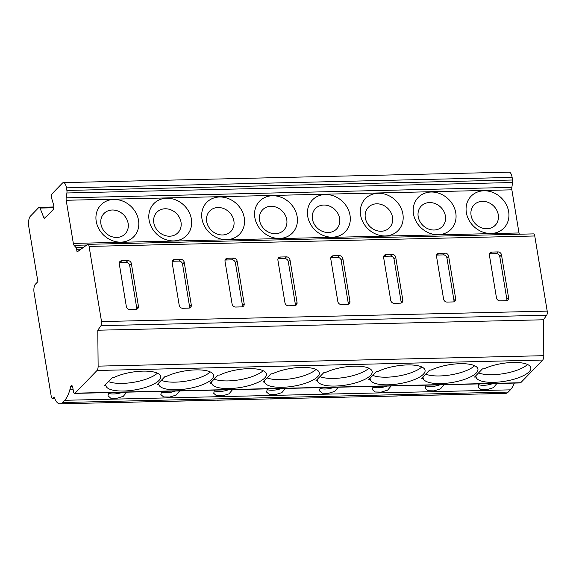 <?xml version="1.0" encoding="UTF-8"?>
<svg xmlns="http://www.w3.org/2000/svg" width="576" height="576" viewBox="0 0 576 576"><rect width="100%" height="100%" fill="white"/><g stroke="black" fill="none" stroke-linecap="round" stroke-linejoin="round"><path stroke-width="0.86" d="M68.926 403.618A6.53 2.477 -91.3 0 0 69.3 403.682A6.53 2.477 -91.3 0 0 69.674 403.596M28.8 226.75L37.886 281.621L35.338 284.256A6.53 2.477 -91.3 0 0 34.078 292.694L51.242 396.346A3.269 1.238 -91.3 0 0 52.452 398.441A3.269 1.238 -91.3 0 0 52.877 398.225L54.115 396.95A19.598 7.43 -91.3 0 0 59.976 403.826A19.598 7.43 -91.3 0 0 62.539 402.523L64.706 400.291A32.659 12.377 -91.3 0 0 69.919 389.556L70.654 386.834A3.269 1.238 88.7 0 1 71.604 385.546A3.269 1.238 88.7 0 1 72.806 387.641L73.418 391.298A3.269 1.238 -91.3 0 0 74.628 393.394A3.269 1.238 -91.3 0 0 75.053 393.178L97.027 370.49A4.896 1.858 -91.3 0 0 98.129 366.142L97.79 330.221L101.009 325.663A3.269 1.238 -91.3 0 0 101.527 321.574L89.086 246.427A3.269 1.238 -91.3 0 0 87.876 244.332A3.269 1.238 -91.3 0 0 87.566 244.447L77.069 251.957L76.63 249.293A3.269 1.238 -91.3 0 0 75.931 247.464L74.045 245.304A3.269 1.238 88.7 0 1 73.339 243.41L66.197 200.275A3.269 1.238 88.7 0 1 66.19 197.834L66.91 192.982A3.269 1.238 -91.3 0 0 66.888 190.454L66.463 187.862A8.165 3.096 -91.3 0 0 63.439 182.621A8.165 3.096 -91.3 0 0 62.366 183.161L52.214 193.651A3.269 1.238 -91.3 0 0 51.746 198.59L53.568 204.746A3.269 1.238 88.7 0 1 53.1 209.693L45 218.052A3.269 1.238 88.7 0 1 44.575 218.268A3.269 1.238 88.7 0 1 43.574 217.066L40.032 208.073A3.269 1.238 -91.3 0 0 39.204 207.302A3.269 1.238 -91.3 0 0 38.75 207.547L30.37 216.202A8.165 3.096 -91.3 0 0 28.8 226.75M53.784 207.749L40.032 208.073M46.008 217.008L43.574 217.066M519.343 234.216A3.269 1.238 88.7 0 1 519.005 232.963L511.87 189.828A3.269 1.238 88.7 0 1 511.862 187.387L512.582 182.534A3.269 1.238 -91.3 0 0 512.561 180.007L512.136 177.415A8.165 3.096 -91.3 0 0 509.112 172.174L63.439 182.621M511.862 187.387L66.19 197.834M511.87 189.828L66.197 200.275M519.005 232.963L73.339 243.41M191.39 219.067A22.86 19.822 -135.9 0 1 173.779 240.905A22.86 19.822 -135.9 0 1 149.09 220.061A22.86 19.822 -135.9 0 1 166.709 198.223A22.86 19.822 -135.9 0 1 191.39 219.067M244.267 217.829A22.86 19.822 -135.9 0 1 226.649 239.666A22.86 19.822 -135.9 0 1 201.967 218.822A22.86 19.822 -135.9 0 1 219.586 196.985A22.86 19.822 -135.9 0 1 244.267 217.829M297.144 216.59A22.86 19.822 -135.9 0 1 279.526 238.428A22.86 19.822 -135.9 0 1 254.844 217.584A22.86 19.822 -135.9 0 1 272.462 195.746A22.86 19.822 -135.9 0 1 297.144 216.59M350.021 215.352A22.86 19.822 -135.9 0 1 332.402 237.19A22.86 19.822 -135.9 0 1 307.721 216.338A22.86 19.822 -135.9 0 1 325.339 194.508A22.86 19.822 -135.9 0 1 350.021 215.352M402.898 214.114A22.86 19.822 -135.9 0 1 385.279 235.944A22.86 19.822 -135.9 0 1 360.598 215.1A22.86 19.822 -135.9 0 1 378.216 193.262A22.86 19.822 -135.9 0 1 402.898 214.114M455.774 212.868A22.86 19.822 -135.9 0 1 438.156 234.706A22.86 19.822 -135.9 0 1 413.474 213.862A22.86 19.822 -135.9 0 1 431.093 192.024A22.86 19.822 -135.9 0 1 455.774 212.868M508.651 211.63A22.86 19.822 -135.9 0 1 491.033 233.467A22.86 19.822 -135.9 0 1 466.351 212.623A22.86 19.822 -135.9 0 1 483.97 190.786A22.86 19.822 -135.9 0 1 508.651 211.63M138.521 220.306A22.86 19.822 -135.9 0 1 120.902 242.143A22.86 19.822 -135.9 0 1 96.214 221.299A22.86 19.822 -135.9 0 1 113.832 199.462A22.86 19.822 -135.9 0 1 138.521 220.306M128.131 223.409A14.695 12.744 -135.9 0 1 116.806 237.449A14.695 12.744 -135.9 0 1 100.937 224.042A14.695 12.744 -135.9 0 1 112.262 210.01A14.695 12.744 -135.9 0 1 128.131 223.409M181.008 222.17A14.695 12.744 -135.9 0 1 169.682 236.203A14.695 12.744 -135.9 0 1 153.814 222.804A14.695 12.744 -135.9 0 1 165.139 208.771A14.695 12.744 -135.9 0 1 181.008 222.17M233.885 220.932A14.695 12.744 -135.9 0 1 222.559 234.965A14.695 12.744 -135.9 0 1 206.69 221.566A14.695 12.744 -135.9 0 1 218.016 207.526A14.695 12.744 -135.9 0 1 233.885 220.932M286.762 219.686A14.695 12.744 -135.9 0 1 275.436 233.726A14.695 12.744 -135.9 0 1 259.567 220.327A14.695 12.744 -135.9 0 1 270.893 206.287A14.695 12.744 -135.9 0 1 286.762 219.686M339.638 218.448A14.695 12.744 -135.9 0 1 328.313 232.488A14.695 12.744 -135.9 0 1 312.444 219.089A14.695 12.744 -135.9 0 1 323.77 205.049A14.695 12.744 -135.9 0 1 339.638 218.448M392.515 217.21A14.695 12.744 -135.9 0 1 381.19 231.25A14.695 12.744 -135.9 0 1 365.321 217.85A14.695 12.744 -135.9 0 1 376.646 203.81A14.695 12.744 -135.9 0 1 392.515 217.21M445.392 215.971A14.695 12.744 -135.9 0 1 434.066 230.011A14.695 12.744 -135.9 0 1 418.198 216.612A14.695 12.744 -135.9 0 1 429.523 202.572A14.695 12.744 -135.9 0 1 445.392 215.971M498.269 214.733A14.695 12.744 -135.9 0 1 486.943 228.773A14.695 12.744 -135.9 0 1 471.074 215.366A14.695 12.744 -135.9 0 1 482.4 201.334A14.695 12.744 -135.9 0 1 498.269 214.733M86.782 245.009L74.045 245.304M83.599 247.284L75.931 247.464M74.628 393.394L520.294 382.946A3.269 1.238 -91.3 0 0 520.726 382.73L542.7 360.043A4.896 1.858 -91.3 0 0 543.802 355.687L543.456 319.774L546.682 315.216A3.269 1.238 -91.3 0 0 547.2 311.126L534.758 235.98A3.269 1.238 -91.3 0 0 533.549 233.885L87.876 244.332M174.665 259.495A3.269 2.83 44.1 0 0 172.822 260.273A3.269 2.83 44.1 0 0 172.145 262.613L179.215 305.294A3.269 2.83 44.1 0 0 182.743 308.275L188.784 308.131A3.269 2.83 44.1 0 0 190.627 307.354A3.269 2.83 44.1 0 0 191.297 305.014L184.234 262.332A3.269 2.83 44.1 0 0 180.706 259.351L174.665 259.495L172.966 261.245A3.269 2.83 44.1 0 0 172.202 261.367M227.542 258.257A3.269 2.83 44.1 0 0 225.698 259.027A3.269 2.83 44.1 0 0 225.022 261.374L232.092 304.056A3.269 2.83 44.1 0 0 235.613 307.03L241.661 306.893A3.269 2.83 44.1 0 0 243.504 306.115A3.269 2.83 44.1 0 0 244.174 303.768L237.11 261.086A3.269 2.83 44.1 0 0 233.582 258.113L227.542 258.257L225.842 260.006A3.269 2.83 44.1 0 0 225.079 260.129M280.418 257.011A3.269 2.83 44.1 0 0 278.575 257.789A3.269 2.83 44.1 0 0 277.898 260.136L284.969 302.818A3.269 2.83 44.1 0 0 288.49 305.791L294.538 305.654A3.269 2.83 44.1 0 0 296.374 304.877A3.269 2.83 44.1 0 0 297.05 302.53L289.987 259.848A3.269 2.83 44.1 0 0 286.459 256.874L280.418 257.011L278.719 258.768A3.269 2.83 44.1 0 0 277.956 258.89M333.295 255.773A3.269 2.83 44.1 0 0 331.452 256.55A3.269 2.83 44.1 0 0 330.775 258.898L337.846 301.572A3.269 2.83 44.1 0 0 341.366 304.553L347.414 304.409A3.269 2.83 44.1 0 0 349.25 303.638A3.269 2.83 44.1 0 0 349.927 301.291L342.864 258.61A3.269 2.83 44.1 0 0 339.336 255.636L333.295 255.773L331.596 257.53A3.269 2.83 44.1 0 0 330.833 257.652M386.172 254.534A3.269 2.83 44.1 0 0 384.329 255.312A3.269 2.83 44.1 0 0 383.652 257.652L390.722 300.334A3.269 2.83 44.1 0 0 394.243 303.314L400.291 303.17A3.269 2.83 44.1 0 0 402.127 302.393A3.269 2.83 44.1 0 0 402.804 300.053L395.741 257.371A3.269 2.83 44.1 0 0 392.213 254.39L386.172 254.534L384.473 256.291A3.269 2.83 44.1 0 0 383.71 256.414M439.049 253.296A3.269 2.83 44.1 0 0 437.206 254.074A3.269 2.83 44.1 0 0 436.529 256.414L443.592 299.095A3.269 2.83 44.1 0 0 447.12 302.076L453.161 301.932A3.269 2.83 44.1 0 0 455.004 301.154A3.269 2.83 44.1 0 0 455.681 298.814L448.618 256.133A3.269 2.83 44.1 0 0 445.09 253.152L439.049 253.296L437.35 255.053A3.269 2.83 44.1 0 0 436.586 255.168M491.926 252.058A3.269 2.83 44.1 0 0 490.082 252.835A3.269 2.83 44.1 0 0 489.406 255.175L496.469 297.857A3.269 2.83 44.1 0 0 499.997 300.838L506.038 300.694A3.269 2.83 44.1 0 0 507.881 299.916A3.269 2.83 44.1 0 0 508.558 297.576L501.494 254.894A3.269 2.83 44.1 0 0 497.966 251.914L491.926 252.058L490.226 253.807A3.269 2.83 44.1 0 0 489.463 253.93M121.788 260.734A3.269 2.83 44.1 0 0 119.945 261.511A3.269 2.83 44.1 0 0 119.275 263.851L126.338 306.533A3.269 2.83 44.1 0 0 129.866 309.514L135.907 309.37A3.269 2.83 44.1 0 0 137.75 308.592A3.269 2.83 44.1 0 0 138.427 306.252L131.357 263.57A3.269 2.83 44.1 0 0 127.829 260.59L121.788 260.734L120.089 262.49A3.269 2.83 44.1 0 0 119.326 262.606M136.67 309.247A3.269 2.83 44.1 0 0 136.728 308.002L129.658 265.32A3.269 2.83 44.1 0 0 126.13 262.346L120.089 262.49M189.547 308.009A3.269 2.83 44.1 0 0 189.598 306.763L182.534 264.082A3.269 2.83 44.1 0 0 179.006 261.108L172.966 261.245M242.424 306.77A3.269 2.83 44.1 0 0 242.474 305.525L235.411 262.843A3.269 2.83 44.1 0 0 231.883 259.87L225.842 260.006M295.301 305.532A3.269 2.83 44.1 0 0 295.351 304.286L288.288 261.605A3.269 2.83 44.1 0 0 284.76 258.624L278.719 258.768M348.178 304.294A3.269 2.83 44.1 0 0 348.228 303.048L341.165 260.366A3.269 2.83 44.1 0 0 337.637 257.386L331.596 257.53M401.047 303.048A3.269 2.83 44.1 0 0 401.105 301.81L394.042 259.128A3.269 2.83 44.1 0 0 390.514 256.147L384.473 256.291M453.924 301.81A3.269 2.83 44.1 0 0 453.982 300.564L446.918 257.882A3.269 2.83 44.1 0 0 443.39 254.909L437.35 255.053M506.801 300.571A3.269 2.83 44.1 0 0 506.858 299.326L499.795 256.644A3.269 2.83 44.1 0 0 496.267 253.67L490.226 253.807M546.682 315.216L101.009 325.663M543.456 319.774L97.79 330.221M543.802 355.687L98.129 366.142M165.204 376.322L157.27 384.509L158.796 384.473A27.763 8.986 170.6 0 0 187.798 388.67A27.763 8.986 170.6 0 0 213.552 375.293A27.763 8.986 170.6 0 0 195.948 369.886A27.763 8.986 170.6 0 0 166.723 376.286L165.204 376.322M218.081 375.084L210.146 383.27L211.673 383.234A27.763 8.986 170.6 0 0 240.674 387.432A27.763 8.986 170.6 0 0 266.429 374.054A27.763 8.986 170.6 0 0 248.825 368.647A27.763 8.986 170.6 0 0 219.6 375.048L218.081 375.084M270.958 373.838L263.023 382.025L264.55 381.996A27.763 8.986 170.6 0 0 293.551 386.186A27.763 8.986 170.6 0 0 319.306 372.816A27.763 8.986 170.6 0 0 301.702 367.409A27.763 8.986 170.6 0 0 272.477 373.802L270.958 373.838M323.827 372.6L315.9 380.786L317.426 380.75A27.763 8.986 170.6 0 0 346.428 384.948A27.763 8.986 170.6 0 0 372.182 371.578A27.763 8.986 170.6 0 0 354.578 366.17A27.763 8.986 170.6 0 0 325.354 372.564L323.827 372.6M376.704 371.362L368.777 379.548L370.303 379.512A27.763 8.986 170.6 0 0 399.305 383.71A27.763 8.986 170.6 0 0 425.059 370.339A27.763 8.986 170.6 0 0 407.455 364.925A27.763 8.986 170.6 0 0 378.23 371.326L376.704 371.362M429.581 370.123L421.654 378.31L423.18 378.274A27.763 8.986 170.6 0 0 452.182 382.471A27.763 8.986 170.6 0 0 477.936 369.101A27.763 8.986 170.6 0 0 460.332 363.686A27.763 8.986 170.6 0 0 431.107 370.087L429.581 370.123M482.458 368.885L474.53 377.071L476.057 377.035A27.763 8.986 170.6 0 0 505.058 381.233A27.763 8.986 170.6 0 0 530.813 367.855A27.763 8.986 170.6 0 0 513.209 362.448A27.763 8.986 170.6 0 0 483.984 368.849L482.458 368.885M105.919 385.711L104.4 385.747L112.327 377.561L113.846 377.525A27.763 8.986 170.6 0 1 143.071 371.124A27.763 8.986 170.6 0 1 160.675 376.538A27.763 8.986 170.6 0 1 134.921 389.909A27.763 8.986 170.6 0 1 105.919 385.711L105.703 384.401M108.432 393.214A9.799 3.175 170.6 0 0 122.58 392.27M108.439 381.571A27.763 8.986 170.6 0 0 134.014 382.226A27.763 8.986 170.6 0 0 157.385 373.162M59.976 403.826L505.642 393.379A19.598 7.43 -91.3 0 0 508.212 392.076L510.379 389.844A32.659 12.377 -91.3 0 0 514.31 383.09M496.894 383.494L493.38 387.662L486.958 389.635L480.859 389.498L478.116 387.137L478.858 383.918M444.017 384.732L440.503 388.901L434.081 390.874L427.982 390.737L425.239 388.375L425.981 385.157M391.14 385.978L387.626 390.146L381.211 392.112L375.106 391.982L372.362 389.614L373.104 386.395M338.263 387.216L334.75 391.385L328.334 393.358L322.229 393.221L319.486 390.852L320.227 387.634M285.386 388.454L281.873 392.623L275.458 394.596L269.359 394.459L266.609 392.09L267.35 388.879M232.51 389.693L228.996 393.862L222.581 395.834L216.482 395.698L213.732 393.329L214.474 390.118M179.633 390.931L176.126 395.1L169.704 397.073L163.606 396.936L160.855 394.574L161.597 391.356M126.763 392.17L123.25 396.338L116.827 398.311L110.729 398.174L107.978 395.813L108.72 392.594M481.356 393.948A6.53 2.477 -91.3 0 0 481.738 394.013L492.314 393.768A6.53 2.477 -91.3 0 0 492.689 393.682M428.479 395.186A6.53 2.477 -91.3 0 0 428.861 395.251L450.014 394.754A6.53 2.477 -91.3 0 0 450.389 394.675M69.3 403.682L79.877 403.438A6.53 2.477 -91.3 0 0 80.251 403.351M111.226 402.624A6.53 2.477 -91.3 0 0 111.6 402.689A6.53 2.477 -91.3 0 0 111.974 402.602M111.6 402.689L132.754 402.192A6.53 2.477 -91.3 0 0 133.128 402.113M164.102 401.386A6.53 2.477 -91.3 0 0 164.477 401.45A6.53 2.477 -91.3 0 0 164.851 401.364M164.477 401.45L185.63 400.954A6.53 2.477 -91.3 0 0 186.005 400.867M216.979 400.147A6.53 2.477 -91.3 0 0 217.354 400.212A6.53 2.477 -91.3 0 0 217.728 400.126M217.354 400.212L238.507 399.715A6.53 2.477 -91.3 0 0 238.882 399.629M269.856 398.902A6.53 2.477 -91.3 0 0 270.23 398.974A6.53 2.477 -91.3 0 0 270.605 398.887M270.23 398.974L291.384 398.477A6.53 2.477 -91.3 0 0 291.758 398.39M322.733 397.663A6.53 2.477 -91.3 0 0 323.107 397.735A6.53 2.477 -91.3 0 0 323.482 397.649M323.107 397.735L344.261 397.238A6.53 2.477 -91.3 0 0 344.635 397.152M375.602 396.425A6.53 2.477 -91.3 0 0 375.984 396.49A6.53 2.477 -91.3 0 0 376.358 396.41M375.984 396.49L397.138 396A6.53 2.477 -91.3 0 0 397.512 395.914M428.861 395.251A6.53 2.477 -91.3 0 0 429.235 395.172M481.738 394.013A6.53 2.477 -91.3 0 0 482.112 393.926M161.309 391.975A9.799 3.175 170.6 0 0 175.457 391.032M161.316 380.333A27.763 8.986 170.6 0 0 186.883 380.988A27.763 8.986 170.6 0 0 210.262 371.923M158.796 384.473L158.58 383.155M214.186 390.73A9.799 3.175 170.6 0 0 228.334 389.794M214.193 379.094A27.763 8.986 170.6 0 0 239.76 379.75A27.763 8.986 170.6 0 0 263.138 370.685M211.673 383.234L211.457 381.917M267.062 389.491A9.799 3.175 170.6 0 0 281.21 388.555M267.07 377.856A27.763 8.986 170.6 0 0 292.637 378.511A27.763 8.986 170.6 0 0 316.015 369.446M264.55 381.996L264.334 380.678M319.939 388.253A9.799 3.175 170.6 0 0 334.087 387.31M319.939 376.618A27.763 8.986 170.6 0 0 345.514 377.273A27.763 8.986 170.6 0 0 368.892 368.208M317.426 380.75L317.21 379.44M372.816 387.014A9.799 3.175 170.6 0 0 386.964 386.071M372.816 375.379A27.763 8.986 170.6 0 0 398.39 376.027A27.763 8.986 170.6 0 0 421.769 366.97M370.303 379.512L370.087 378.202M425.693 385.776A9.799 3.175 170.6 0 0 439.834 384.833M425.693 374.141A27.763 8.986 170.6 0 0 451.267 374.789A27.763 8.986 170.6 0 0 474.646 365.724M423.18 378.274L422.957 376.963M478.57 384.538A9.799 3.175 170.6 0 0 492.71 383.594M478.57 372.895A27.763 8.986 170.6 0 0 504.144 373.55A27.763 8.986 170.6 0 0 527.522 364.486M476.057 377.035L475.834 375.725M512.136 177.415L66.463 187.862M512.561 180.007L66.888 190.454M512.582 182.534L66.91 192.982M80.935 249.192L76.63 249.293M534.758 235.98L89.086 246.427M101.527 321.574L547.2 311.126M127.829 260.59L126.13 262.346M131.357 263.57L129.658 265.32M138.427 306.252L136.728 308.002M180.706 259.351L179.006 261.108M184.234 262.332L182.534 264.082M191.297 305.014L189.598 306.763M233.582 258.113L231.883 259.87M237.11 261.086L235.411 262.843M244.174 303.768L242.474 305.525M286.459 256.874L284.76 258.624M289.987 259.848L288.288 261.605M297.05 302.53L295.351 304.286M339.336 255.636L337.637 257.386M342.864 258.61L341.165 260.366M349.927 301.291L348.228 303.048M392.213 254.39L390.514 256.147M395.741 257.371L394.042 259.128M402.804 300.053L401.105 301.81M445.09 253.152L443.39 254.909M448.618 256.133L446.918 257.882M455.681 298.814L453.982 300.564M497.966 251.914L496.267 253.67M501.494 254.894L499.795 256.644M508.558 297.576L506.858 299.326M542.7 360.043L97.027 370.49M520.726 382.73L75.053 393.178M73.116 389.484L69.919 389.556M72.612 386.791L70.654 386.834M510.379 389.844L64.706 400.291M508.212 392.076L62.539 402.523M54.576 398.189L52.877 398.225M53.834 206.964L39.204 207.302M54.662 398.39L52.452 398.441"/></g></svg>
